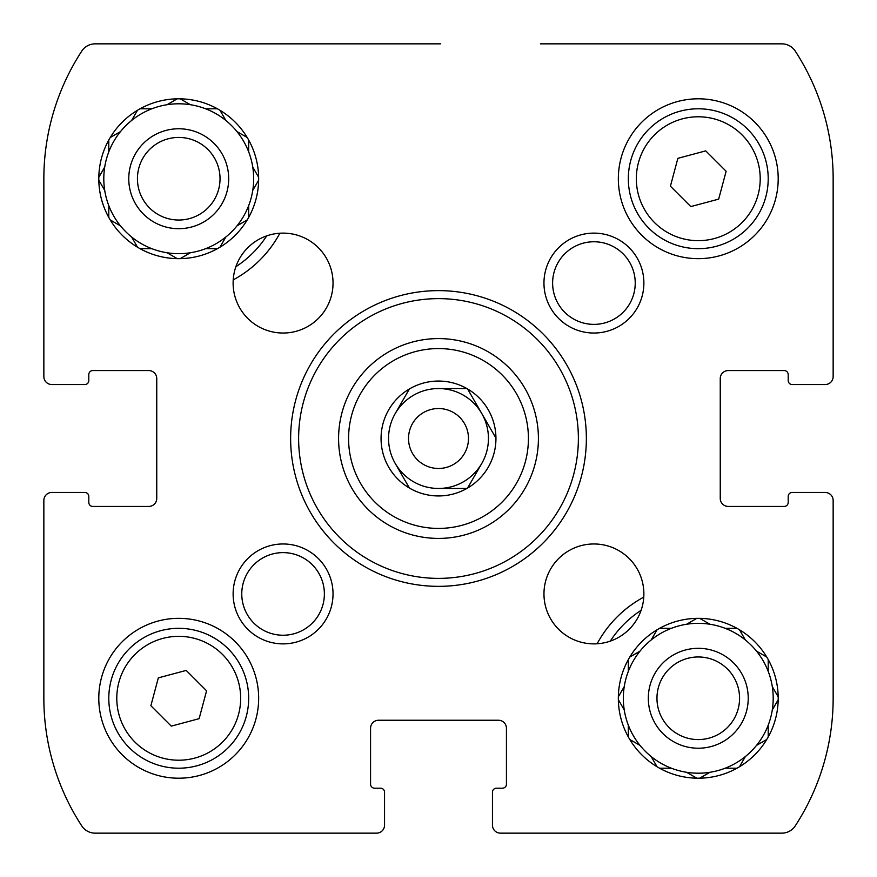 <?xml version="1.0" encoding="UTF-8"?>
<svg xmlns="http://www.w3.org/2000/svg" width="877" height="877" viewBox="0 0 877 877"><rect width="100%" height="100%" fill="white"/><g stroke="black" fill="none" stroke-linecap="round" stroke-linejoin="round"><path stroke-width="1.32" d="M820.159 492.457L825.158 492.457A7.992 7.992 0 0 1 833.15 500.449L833.15 698.267A233.797 233.797 0 0 1 795.242 825.893A15.983 15.983 0 0 1 781.846 833.15L500.449 833.15A7.992 7.992 0 0 1 492.457 825.158L492.457 820.159M540.407 43.85L781.846 43.85A15.983 15.983 0 0 1 795.242 51.107A233.797 233.797 0 0 1 833.15 178.733L833.15 376.551A7.992 7.992 0 0 1 825.158 384.543L820.159 384.543M56.841 384.543L51.842 384.543A7.992 7.992 0 0 1 43.85 376.551L43.85 178.733A233.797 233.797 0 0 1 81.758 51.107A15.983 15.983 0 0 1 95.154 43.85L440.495 43.85M384.543 820.159L384.543 825.158A7.992 7.992 0 0 1 376.551 833.15L95.154 833.15A15.983 15.983 0 0 1 81.758 825.893A233.797 233.797 0 0 1 43.85 698.267L43.85 500.449A7.992 7.992 0 0 1 51.842 492.457L56.841 492.457M825.158 492.457L792.183 492.457L825.158 492.457M788.193 374.556L788.193 380.552L788.193 374.556A4.001 4.001 0 0 0 784.191 370.565L728.239 370.565A7.992 7.992 0 0 0 720.247 378.557L720.247 498.443A7.992 7.992 0 0 0 728.239 506.435L784.191 506.435A4.001 4.001 0 0 0 788.193 502.444L788.193 496.448A4.001 4.001 0 0 1 792.183 492.457M792.183 384.543L825.158 384.543L792.183 384.543A4.001 4.001 0 0 1 788.193 380.552M51.842 384.543L84.817 384.543L51.842 384.543M88.807 502.444L88.807 496.448L88.807 502.444A4.001 4.001 0 0 0 92.809 506.435L148.761 506.435A7.992 7.992 0 0 0 156.753 498.443L156.753 378.557A7.992 7.992 0 0 0 148.761 370.565L92.809 370.565A4.001 4.001 0 0 0 88.807 374.556L88.807 380.552A4.001 4.001 0 0 1 84.817 384.543M84.817 492.457L51.842 492.457L84.817 492.457A4.001 4.001 0 0 1 88.807 496.448M384.543 825.158L384.543 792.183L384.543 825.158M502.444 788.193L496.448 788.193L502.444 788.193A4.001 4.001 0 0 0 506.435 784.191L506.435 728.239A7.992 7.992 0 0 0 498.443 720.247L378.557 720.247A7.992 7.992 0 0 0 370.565 728.239L370.565 784.191A4.001 4.001 0 0 0 374.556 788.193L380.552 788.193A4.001 4.001 0 0 1 384.543 792.183M492.457 792.183L492.457 825.158L492.457 792.183A4.001 4.001 0 0 1 496.448 788.193M597.116 643.784A114.898 114.898 0 0 1 643.784 597.116M279.884 233.216A114.898 114.898 0 0 1 233.216 279.884M108.792 217.43L108.792 205.635A74.929 74.929 0 0 1 104.714 190.397L98.816 180.191M110.25 219.952L120.467 225.849A74.929 74.929 0 0 0 131.616 236.998L137.514 247.215M140.035 248.673L151.831 248.673A74.929 74.929 0 0 0 167.058 252.751L177.275 258.649M180.191 258.649L190.397 252.751A74.929 74.929 0 0 0 205.635 248.673L217.43 248.673M219.952 247.215L225.849 236.998A74.929 74.929 0 0 0 236.998 225.849L247.215 219.952M248.673 217.43L248.673 205.635A74.929 74.929 0 0 0 252.751 190.397L258.649 180.191L252.751 190.397A74.929 74.929 0 0 0 252.751 167.058L258.649 177.275M248.673 140.035L248.673 151.831A74.929 74.929 0 0 1 252.751 167.058M247.215 137.514L236.998 131.616A74.929 74.929 0 0 0 225.849 120.467L219.952 110.25M217.43 108.792L205.635 108.792A74.929 74.929 0 0 0 190.397 104.714L180.191 98.816M177.275 98.816L167.058 104.714A74.929 74.929 0 0 0 151.831 108.792L140.035 108.792M137.514 110.25L131.616 120.467A74.929 74.929 0 0 0 120.467 131.616L110.25 137.514M108.792 140.035L108.792 151.831A74.929 74.929 0 0 0 104.714 167.058L98.816 177.275M167.058 252.751A74.929 74.929 0 0 0 190.397 252.751M131.616 236.998A74.929 74.929 0 0 0 151.831 248.673M108.792 205.635A74.929 74.929 0 0 0 120.467 225.849M104.714 167.058A74.929 74.929 0 0 0 104.714 190.397M119.754 132.021L120.467 131.616A74.929 74.929 0 0 0 108.792 151.831M151.831 108.792A74.929 74.929 0 0 0 131.616 120.467L132.021 119.754M190.397 104.714A74.929 74.929 0 0 0 167.058 104.714M225.433 119.754L225.849 120.467A74.929 74.929 0 0 0 205.635 108.792M248.673 151.831A74.929 74.929 0 0 0 236.998 131.616M236.998 225.849A74.929 74.929 0 0 0 248.673 205.635M205.635 248.673A74.929 74.929 0 0 0 225.849 236.998M178.733 228.689A49.956 49.956 0 0 1 135.464 153.749A49.956 49.956 0 0 1 221.991 153.749A49.956 49.956 0 0 1 178.733 228.689M178.733 220.028A41.307 41.307 0 0 1 142.962 158.079A41.307 41.307 0 0 1 214.503 158.079A41.307 41.307 0 0 1 178.733 220.028M266.707 235.88A104.911 104.911 0 0 1 235.88 266.707M628.327 736.965L628.327 725.169A74.929 74.929 0 0 1 624.249 709.942L618.351 699.725M629.785 739.486L640.002 745.384A74.929 74.929 0 0 0 651.151 756.533L657.048 766.75M659.57 768.208L671.365 768.208A74.929 74.929 0 0 0 686.603 772.286L696.809 778.184M699.725 778.184L709.942 772.286A74.929 74.929 0 0 0 725.169 768.208L736.965 768.208M739.486 766.75L745.384 756.533A74.929 74.929 0 0 0 756.533 745.384L766.75 739.486M768.208 736.965L768.208 725.169A74.929 74.929 0 0 0 772.286 709.942L778.184 699.725M778.184 696.809L772.286 686.603A74.929 74.929 0 0 0 768.208 671.365L768.208 659.57M736.965 628.327L725.169 628.327A74.929 74.929 0 0 1 756.533 651.151L766.75 657.048L756.533 651.151A74.929 74.929 0 0 0 745.384 640.002L739.486 629.785M696.809 618.351L686.603 624.249A74.929 74.929 0 0 1 725.169 628.327A74.929 74.929 0 0 0 709.942 624.249L699.725 618.351M657.048 629.785L651.151 640.002A74.929 74.929 0 0 1 686.603 624.249A74.929 74.929 0 0 0 671.365 628.327L659.57 628.327M628.327 659.57L628.327 671.365A74.929 74.929 0 0 1 651.151 640.002A74.929 74.929 0 0 0 640.002 651.151L629.785 657.048M671.365 768.208A74.929 74.929 0 0 1 628.327 671.365A74.929 74.929 0 0 0 624.249 686.603L618.351 696.809M756.533 651.151A74.929 74.929 0 0 1 772.286 709.942M686.603 772.286A74.929 74.929 0 0 0 709.942 772.286M756.533 745.384A74.929 74.929 0 0 0 768.208 725.169M725.169 768.208A74.929 74.929 0 0 0 745.384 756.533M698.267 748.224A49.956 49.956 0 0 1 655.009 673.295A49.956 49.956 0 0 1 741.536 673.295A49.956 49.956 0 0 1 698.267 748.224M698.267 739.574A41.307 41.307 0 0 1 662.497 677.614A41.307 41.307 0 0 1 734.038 677.614A41.307 41.307 0 0 1 698.267 739.574M610.293 641.12A104.911 104.911 0 0 1 641.12 610.293M495.943 438.094L495.943 438.906A57.454 57.454 0 0 1 467.584 488.05L466.871 488.456A57.454 57.454 0 0 1 410.129 488.456L409.416 488.05A57.454 57.454 0 0 1 381.057 438.906L381.057 438.094A57.454 57.454 0 0 1 409.416 388.95L410.129 388.544A57.454 57.454 0 0 1 466.871 388.544L467.584 388.95A57.454 57.454 0 0 1 495.943 438.094L467.584 388.95L495.943 438.094M466.871 488.456L438.5 488.456A49.956 49.956 0 0 1 395.242 463.473L409.416 488.05L395.242 463.473A49.956 49.956 0 0 1 395.242 413.527L409.416 388.95L395.242 413.527A49.956 49.956 0 0 1 438.5 388.544L466.871 388.544L438.5 388.544A49.956 49.956 0 0 1 481.758 463.473L467.584 488.05L481.758 463.473A49.956 49.956 0 0 1 438.5 488.456L466.871 488.456M178.733 98.805A79.928 79.928 0 0 1 247.95 218.691A79.928 79.928 0 0 1 109.504 218.691A79.928 79.928 0 0 1 178.733 98.805M283.074 233.118A49.956 49.956 0 0 1 326.343 308.057A49.956 49.956 0 0 1 239.816 308.057A49.956 49.956 0 0 1 283.074 233.118M593.926 543.97A49.956 49.956 0 0 1 637.184 618.899A49.956 49.956 0 0 1 550.657 618.899A49.956 49.956 0 0 1 593.926 543.97M698.267 618.34A79.928 79.928 0 0 1 767.496 738.237A79.928 79.928 0 0 1 629.05 738.237A79.928 79.928 0 0 1 698.267 618.34M178.733 618.34A79.928 79.928 0 0 1 247.95 738.237A79.928 79.928 0 0 1 109.504 738.237A79.928 79.928 0 0 1 178.733 618.34M698.267 98.805A79.928 79.928 0 0 1 767.496 218.691A79.928 79.928 0 0 1 629.05 218.691A79.928 79.928 0 0 1 698.267 98.805M283.074 543.97A49.956 49.956 0 0 1 326.343 618.899A49.956 49.956 0 0 1 239.816 618.899A49.956 49.956 0 0 1 283.074 543.97M593.926 233.118A49.956 49.956 0 0 1 637.184 308.057A49.956 49.956 0 0 1 550.657 308.057A49.956 49.956 0 0 1 593.926 233.118M438.5 290.627A147.873 147.873 0 0 1 566.553 512.431A147.873 147.873 0 0 1 310.447 512.431A147.873 147.873 0 0 1 438.5 290.627M438.5 298.629A139.871 139.871 0 0 1 559.636 508.441A139.871 139.871 0 0 1 317.364 508.441A139.871 139.871 0 0 1 438.5 298.629M438.5 338.588A99.912 99.912 0 0 1 525.027 488.456A99.912 99.912 0 0 1 351.973 488.456A99.912 99.912 0 0 1 438.5 338.588A99.912 99.912 0 0 1 525.027 488.456A99.912 99.912 0 0 1 351.973 488.456A99.912 99.912 0 0 1 438.5 338.588M593.926 241.767A41.307 41.307 0 0 1 629.697 303.727A41.307 41.307 0 0 1 558.156 303.727A41.307 41.307 0 0 1 593.926 241.767M283.074 552.62A41.307 41.307 0 0 1 318.844 614.58A41.307 41.307 0 0 1 247.303 614.58A41.307 41.307 0 0 1 283.074 552.62M698.267 108.792A69.941 69.941 0 0 1 758.835 213.703A69.941 69.941 0 0 1 637.7 213.703A69.941 69.941 0 0 1 698.267 108.792A69.941 69.941 0 0 1 758.835 213.703A69.941 69.941 0 0 1 637.7 213.703A69.941 69.941 0 0 1 698.267 108.792M726.134 171.267L705.733 150.866L677.877 158.331L670.412 186.198L690.802 206.588L718.669 199.123L726.134 171.267M178.733 628.327A69.941 69.941 0 0 1 239.3 733.238A69.941 69.941 0 0 1 118.165 733.238A69.941 69.941 0 0 1 178.733 628.327A69.941 69.941 0 0 1 239.3 733.238A69.941 69.941 0 0 1 118.165 733.238A69.941 69.941 0 0 1 178.733 628.327M206.588 690.802L186.198 670.412L158.331 677.877L150.866 705.733L171.267 726.134L199.123 718.669L206.588 690.802M438.5 408.529A29.971 29.971 0 0 1 464.459 453.486A29.971 29.971 0 0 1 412.541 453.486A29.971 29.971 0 0 1 438.5 408.529M438.5 348.575A89.925 89.925 0 0 1 516.378 483.457A89.925 89.925 0 0 1 360.622 483.457A89.925 89.925 0 0 1 438.5 348.575M698.267 116.784A61.949 61.949 0 0 1 751.918 209.702A61.949 61.949 0 0 1 644.628 209.702A61.949 61.949 0 0 1 698.267 116.784M178.733 636.329A61.949 61.949 0 0 1 232.372 729.247A61.949 61.949 0 0 1 125.082 729.247A61.949 61.949 0 0 1 178.733 636.329"/></g></svg>
